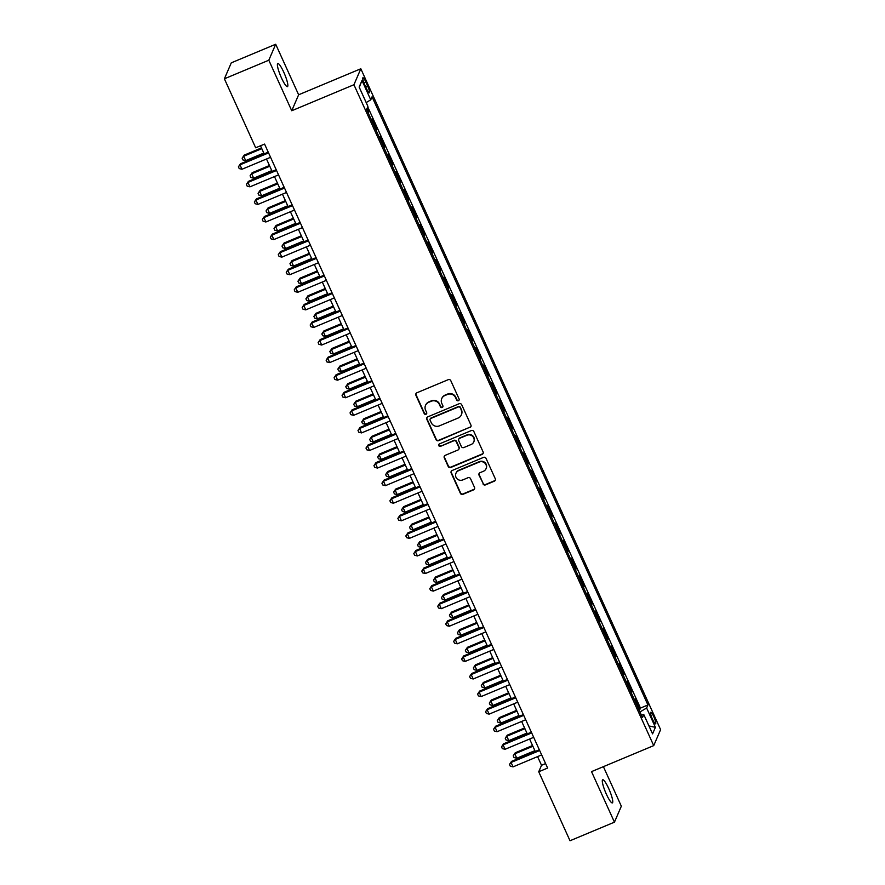 <?xml version="1.0" encoding="UTF-8"?>
<svg xmlns="http://www.w3.org/2000/svg" width="885" height="885" viewBox="0 0 885 885"><rect width="100%" height="100%" fill="white"/><g stroke="black" fill="none" stroke-linecap="round" stroke-linejoin="round"><path stroke-width="1.33" d="M458.419 400.706A1.35 1.305 -156.7 0 0 459.094 398.991L450.786 380.661A1.925 1.87 -156.7 0 0 448.252 379.665L416.857 392.796A1.925 1.87 -156.7 0 0 415.895 395.252L424.214 413.583A1.35 1.305 -156.7 0 0 426.67 413.605A1.35 1.305 -156.7 0 0 426.647 412.565L425.574 410.186A6.151 5.963 -156.7 0 1 428.65 402.332L431.272 401.237A6.151 5.963 -156.7 0 1 439.358 404.423L440.431 406.801A1.35 1.305 -156.7 0 0 442.887 406.823A1.35 1.305 -156.7 0 0 442.876 405.772L441.803 403.405A6.151 5.963 -156.7 0 1 444.878 395.551L447.489 394.456A6.151 5.963 -156.7 0 1 455.576 397.642L456.649 400.009A1.35 1.305 -156.7 0 0 458.419 400.706M441.737 398.637L441.925 398.206A6.151 5.963 -156.7 0 1 445.066 395.119L447.677 394.024A6.151 5.963 -156.7 0 1 455.764 397.21L456.837 399.577A1.35 1.305 -156.7 0 0 459.182 399.81M415.983 393.548A1.925 1.87 -156.7 0 0 416.083 394.821L424.402 413.151A1.35 1.305 -156.7 0 0 426.736 413.383M425.519 405.418L425.707 404.987A6.151 5.963 -156.7 0 1 428.838 401.901L431.46 400.805A6.151 5.963 -156.7 0 1 439.546 403.991L440.619 406.37A1.35 1.305 -156.7 0 0 442.965 406.591M608.725 788.568A12.523 2.201 67.3 0 0 602.696 779.785A12.523 2.201 67.3 0 0 606.336 794.099A12.523 2.201 67.3 0 0 612.365 802.883A12.523 2.201 67.3 0 0 608.725 788.568M283.82 72.327A12.523 2.201 67.3 0 0 277.79 63.532A12.523 2.201 67.3 0 0 281.43 77.847A12.523 2.201 67.3 0 0 287.459 86.63A12.523 2.201 67.3 0 0 283.82 72.327M653.772 716.662A6.261 1.095 67.3 0 0 650.752 712.27A6.261 1.095 67.3 0 0 652.577 719.428A6.261 1.095 67.3 0 0 655.586 723.819A6.261 1.095 67.3 0 0 653.772 716.662M482.978 483.885A1.925 1.87 -156.7 0 0 485.5 484.88L494.306 481.197A1.925 1.87 -156.7 0 0 495.268 478.741L486.042 458.386A1.925 1.87 -156.7 0 0 483.509 457.39L452.113 470.521A1.925 1.87 -156.7 0 0 451.151 472.977L460.388 493.332A1.925 1.87 -156.7 0 0 462.91 494.328L473.552 489.881A1.925 1.87 -156.7 0 0 474.515 487.425L470.566 478.708A1.925 1.87 -156.7 0 0 468.032 477.712L462.755 479.924A5.133 4.989 -156.7 0 1 455.952 473.276A5.133 4.989 -156.7 0 1 458.574 470.687L479.239 462.047A5.133 4.989 -156.7 0 1 486.053 468.696A5.133 4.989 -156.7 0 1 483.431 471.274L479.98 472.712A1.925 1.87 -156.7 0 0 479.028 475.168L483.166 483.453A1.925 1.87 -156.7 0 0 485.688 484.449L494.494 480.765A1.925 1.87 -156.7 0 0 495.368 480.013M591.523 771.631L614.444 822.165L570.017 840.75L538.733 771.764L547.616 768.047L264.571 144.078L255.677 147.795L224.392 78.798L268.808 60.213L291.74 110.747L353.934 84.728L653.716 745.612L591.523 771.631M469.968 427.543A1.925 1.87 -156.7 0 0 470.931 425.088L461.693 404.722A1.925 1.87 -156.7 0 0 459.171 403.726L427.776 416.868A1.925 1.87 -156.7 0 0 426.813 419.324L436.051 439.679A1.925 1.87 -156.7 0 0 438.573 440.675L470.156 427.112A1.925 1.87 -156.7 0 0 471.03 426.349M473.873 431.559L483.099 451.914A1.925 1.87 -156.7 0 1 482.137 454.37L450.742 467.501A1.925 1.87 -156.7 0 1 448.219 466.506L444.27 457.788A1.925 1.87 -156.7 0 1 445.221 455.332L457.965 450.011A1.925 1.87 -156.7 0 0 458.917 447.556L456.295 441.781A1.925 1.87 -156.7 0 0 453.773 440.785L440.52 446.328A1.35 1.305 -156.7 0 1 438.739 444.591A1.35 1.305 -156.7 0 1 439.425 443.916L471.34 430.564A1.925 1.87 -156.7 0 1 473.873 431.559M639.003 709.881L639.844 709.538L635.054 698.984L634.567 700.112M631.027 692.302L631.868 691.959L627.078 681.406L626.602 682.534M623.051 674.735L623.892 674.381L619.113 663.839L618.626 664.956M615.086 657.157L615.916 656.803L611.137 646.26L610.65 647.378M607.11 639.578L607.951 639.224L603.161 628.682L602.674 629.81M599.134 622L599.975 621.646L595.185 611.104L594.709 612.232M591.169 604.422L591.999 604.068L587.22 593.525L586.733 594.654M583.193 586.843L584.023 586.501L579.244 575.947L578.757 577.075M575.217 569.265L576.058 568.922L571.267 558.369L570.781 559.497M567.241 551.698L568.082 551.344L563.303 540.801L562.816 541.919M559.276 534.12L560.105 533.766L555.326 523.223L554.84 524.34M551.3 516.541L552.14 516.187L547.35 505.645L546.864 506.773M543.324 498.963L544.164 498.609L539.374 488.066L538.888 489.195M535.348 481.385L536.188 481.031L531.409 470.488L530.923 471.616M527.383 463.806L528.212 463.463L523.433 452.91L522.947 454.038M519.406 446.228L520.247 445.885L515.457 435.331L514.97 436.46M511.43 428.661L512.271 428.307L507.481 417.764L507.005 418.882M503.454 411.082L504.295 410.728L499.516 400.186L499.029 401.303M495.489 393.504L496.319 393.15L491.54 382.608L491.053 383.736M487.513 375.926L488.354 375.572L483.564 365.029L483.077 366.158M479.537 358.348L480.378 358.005L475.588 347.451L475.112 348.579M471.572 340.769L472.402 340.426L467.623 329.873L467.136 331.001M463.596 323.191L464.426 322.848L459.647 312.305L459.16 313.423M455.62 305.624L456.461 305.27L451.671 294.727L451.184 295.844M447.644 288.045L448.485 287.691L443.706 277.149L443.219 278.277M439.679 270.467L440.509 270.113L435.73 259.57L435.243 260.699M431.703 252.889L432.533 252.535L427.754 241.992L427.267 243.121M423.727 235.31L424.568 234.968L419.778 224.414L419.291 225.542M415.751 217.732L416.592 217.389L411.813 206.836L411.326 207.964M407.786 200.165L408.616 199.811L403.837 189.268L403.35 190.386M399.81 182.587L400.651 182.233L395.86 171.69L395.374 172.807M391.834 165.008L392.674 164.654L387.884 154.112L387.398 155.24M383.858 147.43L384.698 147.076L379.919 136.533L379.433 137.662M375.893 129.852L376.722 129.498L371.943 118.955L371.457 120.083M364.686 84.695L366.445 88.555A6.062 1.062 67.3 0 0 369.355 92.814A6.062 1.062 67.3 0 0 367.596 85.878L365.837 82.017A6.062 1.062 67.3 0 0 362.927 77.758A6.062 1.062 67.3 0 0 364.686 84.695M353.934 84.728L360.826 68.764L660.608 729.649L653.716 745.612M639.844 709.538L640.463 708.089L647.931 704.969L372.054 96.808L370.749 99.828L366.191 102.572M647.931 704.969L646.625 707.989L655.398 727.315L652.566 733.875L643.793 714.549L642.488 717.569L366.622 109.408L367.917 106.388L359.155 87.062L361.987 80.502L370.749 99.828M376.722 129.498L376.236 130.626M384.698 147.076L384.212 148.204M392.674 164.654L392.188 165.783M400.651 182.233L400.164 183.361M408.616 199.811L408.129 200.939M416.592 217.389L416.105 218.506M424.568 234.968L424.081 236.085M432.533 252.535L432.057 253.663M440.509 270.113L440.022 271.241M448.485 287.691L447.998 288.82M456.461 305.27L455.974 306.398M464.426 322.848L463.95 323.976M472.402 340.426L471.915 341.544M480.378 358.005L479.891 359.122M488.354 375.572L487.867 376.7M496.319 393.15L495.832 394.279M504.295 410.728L503.808 411.857M512.271 428.307L511.784 429.435M520.247 445.885L519.76 447.002M528.212 463.463L527.726 464.581M536.188 481.031L535.702 482.159M544.164 498.609L543.678 499.737M552.14 516.187L551.654 517.316M560.105 533.766L559.619 534.894M568.082 551.344L567.595 552.472M576.058 568.922L575.571 570.04M584.023 586.501L583.547 587.618M591.999 604.068L591.512 605.196M599.975 621.646L599.488 622.774M607.951 639.224L607.464 640.353M615.916 656.803L615.44 657.931M623.892 674.381L623.405 675.509M631.868 691.959L631.381 693.077M640.463 708.089L367.729 106.842M367.917 112.273L368.757 111.93L367.098 108.291M368.757 111.93L368.271 113.048M291.74 110.747L298.632 94.784L275.7 44.25L268.808 60.213M275.7 44.25L231.284 62.835L224.392 78.798M614.444 822.165L621.336 806.202L603.404 766.664M298.632 94.784L360.826 68.764M537.582 756.609L541.52 765.293L538.733 771.764M260.5 145.771L264.161 153.857M266.496 159.001L272.137 171.436M274.472 176.58L280.114 189.014M282.448 194.158L288.09 206.592M290.413 211.725L296.055 224.17M298.389 229.303L304.031 241.749M306.365 246.882L312.007 259.327M314.341 264.46L319.983 276.894M322.306 282.038L327.948 294.473M330.282 299.617L335.924 312.051M338.258 317.195L343.9 329.629M346.223 334.762L351.876 347.208M354.199 352.341L359.841 364.786M362.175 369.919L367.817 382.364M370.151 387.497L375.793 399.931M378.116 405.076L383.758 417.51M386.092 422.654L391.734 435.088M394.068 440.221L399.71 452.666M402.044 457.799L407.686 470.245M410.009 475.378L415.651 487.823M417.985 492.956L423.627 505.401M425.962 510.534L431.603 522.969M433.938 528.113L439.579 540.547M441.903 545.691L447.544 558.125M449.879 563.258L455.521 575.704M457.855 580.837L463.497 593.282M465.82 598.415L471.473 610.86M473.796 615.993L479.438 628.427M481.772 633.572L487.414 646.006M489.748 651.15L495.39 663.584M497.713 668.728L503.366 681.162M505.689 686.295L511.331 698.741M513.665 703.874L519.307 716.319M521.641 721.452L527.283 733.897M529.606 739.03L535.248 751.465M545.591 763.589L541.52 765.293M643.793 714.549L641.337 715.025M639.955 711.982L646.625 707.989M359.266 87.316L361.987 80.502M655.398 727.315L648.971 725.966M426.902 417.62A1.925 1.87 -156.7 0 0 427.001 418.893L436.239 439.248A1.925 1.87 -156.7 0 0 438.761 440.243L470.156 427.112M460.123 407.642A1.35 1.305 -156.7 0 0 458.353 406.945L430.785 418.472A1.35 1.305 -156.7 0 0 430.121 420.198L431.249 422.698A6.151 5.963 -156.7 0 0 439.336 425.884L458.176 418.008A6.151 5.963 -156.7 0 0 461.251 410.142L460.3 407.211A1.35 1.305 -156.7 0 0 458.53 406.514L458.353 406.945M430.099 419.147L430.287 418.716A1.35 1.305 -156.7 0 1 430.973 418.041L458.53 406.514M461.317 414.921L461.494 414.49A6.151 5.963 -156.7 0 0 461.439 409.711L461.251 410.142M460.3 407.211L461.439 409.711M444.358 456.096A1.925 1.87 -156.7 0 0 444.447 457.357L448.407 466.074A1.925 1.87 -156.7 0 0 450.93 467.07L482.325 453.939A1.925 1.87 -156.7 0 0 483.199 453.186M458.939 449.049L459.127 448.618A1.925 1.87 -156.7 0 0 459.105 447.124L456.483 441.349A1.925 1.87 -156.7 0 0 453.961 440.354L440.52 446.328M438.849 444.381A1.35 1.305 -156.7 0 0 440.708 445.896M471.174 444.48A5.133 4.989 -156.7 0 0 472.645 436.36A5.133 4.989 -156.7 0 0 466.981 435.254L459.702 438.296A1.925 1.87 -156.7 0 0 458.74 440.752L461.362 446.538A1.925 1.87 -156.7 0 0 463.895 447.533L471.174 444.48M473.796 441.903L473.984 441.471A5.133 4.989 -156.7 0 0 467.169 434.823L466.981 435.254M458.718 439.27L458.906 438.827A1.925 1.87 -156.7 0 1 459.89 437.865L467.169 434.823M479.106 473.475A1.925 1.87 -156.7 0 0 479.205 474.736L483.166 483.453M486.053 468.696L486.241 468.265A5.133 4.989 -156.7 0 0 479.427 461.616L479.239 462.047M455.952 473.276L456.14 472.844A5.133 4.989 -156.7 0 1 458.762 470.256L479.427 461.616M451.239 471.274A1.925 1.87 -156.7 0 0 451.339 472.546L460.576 492.901A1.925 1.87 -156.7 0 0 463.098 493.896L473.74 489.449A1.925 1.87 -156.7 0 0 474.614 488.697M261.473 147.917L244.171 155.152L243.707 156.236L245.698 160.627L263.796 153.061M261.805 148.658L243.707 156.236L242.136 158.194L244.171 155.152M245.698 160.627L242.932 159.953L242.136 158.194M268.232 152.165L240.443 163.791L239.979 164.864L268.575 152.906M241.97 169.256L239.204 168.581L238.408 166.823L239.979 164.864L241.97 169.256L270.567 157.298M238.408 166.823L240.443 163.791M269.438 165.495L252.148 172.73L251.683 173.814L253.674 178.206L271.772 170.628M269.781 166.236L251.683 173.814L250.101 175.772L252.148 172.73M253.674 178.206L250.909 177.531L250.101 175.772M277.414 183.073L260.113 190.308L259.648 191.392L261.65 195.784L279.748 188.206M277.757 183.814L259.648 191.392L258.077 193.35L260.113 190.308M261.65 195.784L258.874 195.109L258.077 193.35M285.39 200.652L268.089 207.886L267.624 208.96L269.615 213.362L287.725 205.785M285.722 201.393L267.624 208.96L266.053 210.929L268.089 207.886M269.615 213.362L266.85 212.688L266.053 210.929M293.366 218.23L276.065 225.465L275.6 226.538L277.591 230.93L295.69 223.363M293.698 218.971L275.6 226.538L274.029 228.507L276.065 225.465M277.591 230.93L274.826 230.255L274.029 228.507M276.209 169.732L248.419 181.359L247.955 182.443L276.54 170.484M249.946 186.835L247.18 186.16L246.384 184.401L247.955 182.443L249.946 186.835L278.543 174.876M246.384 184.401L248.419 181.359M284.185 187.31L256.396 198.937L255.931 200.021L284.516 188.062M257.922 204.413L255.145 203.738L254.349 201.979L255.931 200.021L257.922 204.413L286.508 192.454M254.349 201.979L256.396 198.937M292.15 204.889L264.361 216.515L263.896 217.599L292.492 205.63M265.887 221.991L263.122 221.316L262.325 219.557L263.896 217.599L265.887 221.991L294.484 210.033M262.325 219.557L264.361 216.515M300.126 222.467L272.337 234.094L271.872 235.167L300.469 223.208M273.863 239.57L271.098 238.895L270.301 237.136L271.872 235.167L273.863 239.57L302.46 227.6M270.301 237.136L272.337 234.094M301.331 235.797L284.041 243.043L283.576 244.116L285.567 248.508L303.666 240.941M301.674 236.549L283.576 244.116L281.994 246.074L284.041 243.043M285.567 248.508L282.791 247.833L281.994 246.074M308.102 240.045L280.313 251.672L279.848 252.745L308.434 240.786M281.839 257.137L279.074 256.462L278.277 254.714L279.848 252.745L281.839 257.137L310.436 245.178M278.277 254.714L280.313 251.672M309.308 253.375L292.006 260.61L291.541 261.695L293.532 266.086L311.642 258.52M309.65 254.117L291.541 261.695L289.97 263.653L292.006 260.61M293.532 266.086L290.767 265.411L289.97 263.653M316.078 257.623L288.289 269.25L287.824 270.323L316.41 258.365M289.815 274.715L287.039 274.04L286.242 272.281L287.824 270.323L289.815 274.715L318.401 262.757M286.242 272.281L288.289 269.25M317.284 270.954L299.982 278.189L299.517 279.273L301.508 283.665L319.618 276.098M317.615 271.695L299.517 279.273L297.946 281.231L299.982 278.189M301.508 283.665L298.743 282.99L297.946 281.231M324.043 275.202L296.254 286.817L295.789 287.902L324.386 275.943M297.78 292.293L295.015 291.619L294.218 289.86L295.789 287.902L297.78 292.293L326.377 280.335M294.218 289.86L296.254 286.817M325.26 288.532L307.958 295.767L307.493 296.851L309.484 301.243L327.583 293.665M325.591 289.273L307.493 296.851L305.922 298.809L307.958 295.767M309.484 301.243L306.719 300.568L305.922 298.809M332.019 292.769L304.23 304.396L303.765 305.48L332.362 293.521M305.756 309.872L302.991 309.197L302.194 307.438L303.765 305.48L305.756 309.872L334.353 297.913M302.194 307.438L304.23 304.396M333.225 306.11L315.934 313.345L315.458 314.429L317.461 318.821L335.559 311.243M333.568 306.852L315.458 314.429L313.887 316.387L315.934 313.345M317.461 318.821L314.684 318.146L313.887 316.387M339.995 310.347L312.206 321.974L311.741 323.058L340.327 311.089M313.733 327.45L310.967 326.775L310.17 325.016L311.741 323.058L313.733 327.45L342.329 315.491M310.17 325.016L312.206 321.974M341.201 323.689L323.899 330.924L323.434 331.997L325.426 336.4L343.535 328.822M341.544 324.43L323.434 331.997L321.863 333.966L323.899 330.924M325.426 336.4L322.66 335.725L321.863 333.966M347.971 327.926L320.182 339.552L319.706 340.637L348.303 328.667M321.709 345.028L318.932 344.353L318.135 342.595L319.706 340.637L321.709 345.028L350.294 333.07M318.135 342.595L320.182 339.552M349.177 341.267L331.875 348.502L331.41 349.575L333.402 353.967L351.5 346.4M349.509 342.008L331.41 349.575L329.839 351.533L331.875 348.502M333.402 353.967L330.636 353.292L329.839 351.533M355.936 345.504L328.147 357.131L327.682 358.204L356.279 346.245M329.674 362.607L326.908 361.932L326.111 360.173L327.682 358.204L329.674 362.607L358.27 350.637M326.111 360.173L328.147 357.131M357.153 358.834L339.851 366.08L339.386 367.153L341.378 371.545L359.476 363.978M357.485 359.587L339.386 367.153L337.816 369.111L339.851 366.08M341.378 371.545L338.612 370.87L337.816 369.111M363.912 363.082L336.123 374.709L335.658 375.782L364.255 363.823M337.65 380.174L334.884 379.499L334.087 377.751L335.658 375.782L337.65 380.174L366.246 368.215M334.087 377.751L336.123 374.709M365.118 376.413L347.827 383.647L347.351 384.732L349.354 389.123L367.452 381.557M365.461 377.154L347.351 384.732L345.781 386.69L347.827 383.647M349.354 389.123L346.577 388.449L345.781 386.69M371.888 380.661L344.099 392.287L343.634 393.36L372.22 381.402M345.626 397.752L342.86 397.077L342.064 395.318L343.634 393.36L345.626 397.752L374.211 385.794M342.064 395.318L344.099 392.287M373.094 393.991L355.792 401.226L355.327 402.31L357.319 406.702L375.428 399.124M373.426 394.732L355.327 402.31L353.757 404.268L355.792 401.226M357.319 406.702L354.553 406.027L353.757 404.268M379.864 398.239L352.064 409.855L351.599 410.939L380.196 398.98M353.602 415.33L350.825 414.656L350.029 412.897L351.599 410.939L353.602 415.33L382.187 403.372M350.029 412.897L352.064 409.855M381.07 411.569L363.768 418.804L363.304 419.888L365.295 424.28L383.393 416.702M381.402 412.31L363.304 419.888L361.733 421.846L363.768 418.804M365.295 424.28L362.529 423.605L361.733 421.846M387.829 415.806L360.04 427.433L359.576 428.517L388.172 416.558M361.567 432.909L358.801 432.234L358.005 430.475L359.576 428.517L361.567 432.909L390.163 420.95M358.005 430.475L360.04 427.433M389.035 429.148L371.744 436.382L371.28 437.455L373.271 441.858L391.369 434.281M389.378 429.889L371.28 437.455L369.698 439.425L371.744 436.382M373.271 441.858L370.505 441.184L369.698 439.425M395.805 433.384L368.016 445.011L367.552 446.095L396.137 434.126M369.543 450.487L366.777 449.812L365.981 448.053L367.552 446.095L369.543 450.487L398.139 438.529M365.981 448.053L368.016 445.011M397.011 446.726L379.709 453.961L379.245 455.034L381.247 459.437L399.345 451.859M397.354 447.467L379.245 455.034L377.674 457.003L379.709 453.961M381.247 459.437L378.47 458.751L377.674 457.003M403.781 450.963L375.992 462.589L375.528 463.663L404.113 451.704M377.519 468.065L374.753 467.391L373.946 465.632L375.528 463.663L377.519 468.065L406.104 456.096M373.946 465.632L375.992 462.589M404.987 464.293L387.685 471.539L387.221 472.612L389.212 477.004L407.321 469.437M405.319 465.045L387.221 472.612L385.65 474.57L387.685 471.539M389.212 477.004L386.446 476.329L385.65 474.57M411.746 468.541L383.957 480.168L383.493 481.241L412.089 469.282M385.495 485.644L382.718 484.958L381.922 483.21L383.493 481.241L385.495 485.644L414.08 473.674M381.922 483.21L383.957 480.168M412.963 481.871L395.661 489.106L395.197 490.19L397.188 494.582L415.286 487.015M413.295 482.624L395.197 490.19L393.626 492.148L395.661 489.106M397.188 494.582L394.422 493.907L393.626 492.148M419.722 486.119L391.933 497.746L391.469 498.819L420.065 486.861M393.46 503.211L390.694 502.536L389.898 500.777L391.469 498.819L393.46 503.211L422.056 491.252M389.898 500.777L391.933 497.746M420.928 499.45L403.637 506.685L403.173 507.769L405.164 512.161L423.262 504.594M421.271 500.191L403.173 507.769L401.591 509.727L403.637 506.685M405.164 512.161L402.398 511.486L401.591 509.727M427.698 503.698L399.909 515.324L399.445 516.398L428.03 504.439M401.436 520.789L398.67 520.115L397.874 518.356L399.445 516.398L401.436 520.789L430.033 508.831M397.874 518.356L399.909 515.324M428.904 517.028L411.602 524.263L411.138 525.347L413.129 529.739L431.238 522.161M429.247 517.769L411.138 525.347L409.567 527.305L411.602 524.263M413.129 529.739L410.363 529.064L409.567 527.305M435.674 521.276L407.885 532.892L407.421 533.976L436.006 522.017M409.412 538.368L406.635 537.693L405.839 535.934L407.421 533.976L409.412 538.368L437.998 526.409M405.839 535.934L407.885 532.892M436.88 534.606L419.578 541.841L419.114 542.925L421.105 547.317L439.214 539.739M437.212 535.348L419.114 542.925L417.543 544.883L419.578 541.841M421.105 547.317L418.339 546.642L417.543 544.883M443.639 538.843L415.85 550.47L415.386 551.554L443.982 539.596M417.377 555.946L414.611 555.271L413.815 553.512L415.386 551.554L417.377 555.946L445.974 543.987M413.815 553.512L415.85 550.47M444.856 552.185L427.555 559.42L427.09 560.493L429.081 564.895L447.179 557.318M445.188 552.926L427.09 560.493L425.519 562.462L427.555 559.42M429.081 564.895L426.316 564.221L425.519 562.462M451.615 556.422L423.827 568.048L423.362 569.132L451.958 557.163M425.353 573.524L422.587 572.849L421.791 571.091L423.362 569.132L425.353 573.524L453.95 561.566M421.791 571.091L423.827 568.048M452.821 569.763L435.531 576.998L435.066 578.071L437.057 582.463L455.155 574.896M453.164 570.504L435.066 578.071L433.484 580.04L435.531 576.998M437.057 582.463L434.281 581.788L433.484 580.04M459.592 574L431.803 585.627L431.338 586.7L459.923 574.741M433.329 591.103L430.564 590.428L429.767 588.669L431.338 586.7L433.329 591.103L461.926 579.133M429.767 588.669L431.803 585.627M460.797 587.33L443.496 594.576L443.031 595.649L445.022 600.041L463.132 592.474M461.14 588.082L443.031 595.649L441.46 597.607L443.496 594.576M445.022 600.041L442.257 599.366L441.46 597.607M468.773 604.909L451.472 612.143L451.007 613.228L452.998 617.619L471.097 610.053M469.105 605.65L451.007 613.228L449.436 615.186L451.472 612.143M452.998 617.619L450.233 616.945L449.436 615.186M476.749 622.487L459.448 629.722L458.983 630.806L460.974 635.198L479.073 627.631M477.081 623.228L458.983 630.806L457.412 632.764L459.448 629.722M460.974 635.198L458.209 634.523L457.412 632.764M467.568 591.578L439.779 603.205L439.303 604.278L467.899 592.319M441.305 608.681L438.529 607.995L437.732 606.247L439.303 604.278L441.305 608.681L469.891 596.711M437.732 606.247L439.779 603.205M475.533 609.157L447.744 620.783L447.279 621.856L475.876 609.898M449.27 626.248L446.505 625.573L445.708 623.814L447.279 621.856L449.27 626.248L477.867 614.29M445.708 623.814L447.744 620.783M483.509 626.735L455.72 638.35L455.255 639.435L483.852 627.476M457.246 643.826L454.481 643.152L453.684 641.393L455.255 639.435L457.246 643.826L485.843 631.868M453.684 641.393L455.72 638.35M484.714 640.065L467.424 647.3L466.948 648.384L468.95 652.776L487.049 645.198M485.057 640.806L466.948 648.384L465.377 650.342L467.424 647.3M468.95 652.776L466.174 652.101L465.377 650.342M491.485 644.302L463.696 655.929L463.231 657.013L491.817 645.054M465.222 661.405L462.457 660.73L461.66 658.971L463.231 657.013L465.222 661.405L493.808 649.446M461.66 658.971L463.696 655.929M492.691 657.644L475.389 664.878L474.924 665.962L476.915 670.354L495.025 662.776M493.022 658.385L474.924 665.962L473.353 667.921L475.389 664.878M476.915 670.354L474.15 669.679L473.353 667.921M499.461 661.88L471.661 673.507L471.196 674.591L499.793 662.622M473.198 678.983L470.422 678.308L469.625 676.549L471.196 674.591L473.198 678.983L501.784 667.024M469.625 676.549L471.661 673.507M500.667 675.222L483.365 682.457L482.9 683.53L484.891 687.933L502.99 680.355M500.998 675.963L482.9 683.53L481.329 685.499L483.365 682.457M484.891 687.933L482.126 687.258L481.329 685.499M507.426 679.459L479.637 691.085L479.172 692.17L507.769 680.2M481.163 696.561L478.398 695.887L477.601 694.128L479.172 692.17L481.163 696.561L509.76 684.603M477.601 694.128L479.637 691.085M508.632 692.8L491.341 700.035L490.876 701.108L492.868 705.5L510.966 697.933M508.975 693.541L490.876 701.108L489.305 703.066L491.341 700.035M492.868 705.5L490.102 704.825L489.305 703.066M515.402 697.037L487.613 708.664L487.148 709.737L515.734 697.778M489.139 714.14L486.374 713.465L485.577 711.706L487.148 709.737L489.139 714.14L517.736 702.17M485.577 711.706L487.613 708.664M516.608 710.367L499.306 717.613L498.841 718.686L500.844 723.078L518.942 715.511M516.951 711.12L498.841 718.686L497.27 720.644L499.306 717.613M500.844 723.078L498.067 722.403L497.27 720.644M523.378 714.615L495.589 726.242L495.124 727.315L523.71 715.357M497.116 731.707L494.35 731.032L493.542 729.284L495.124 727.315L497.116 731.707L525.701 719.748M493.542 729.284L495.589 726.242M524.584 727.946L507.282 735.181L506.817 736.265L508.809 740.656L526.918 733.09M524.916 728.687L506.817 736.265L505.247 738.223L507.282 735.181M508.809 740.656L506.043 739.982L505.247 738.223M531.343 732.194L503.554 743.82L503.089 744.893L531.686 732.935M505.092 749.285L502.315 748.61L501.518 746.851L503.089 744.893L505.092 749.285L533.677 737.327M501.518 746.851L503.554 743.82M532.56 745.524L515.258 752.759L514.793 753.843L516.785 758.235L534.883 750.657M532.892 746.265L514.793 753.843L513.223 755.801L515.258 752.759M516.785 758.235L514.019 757.56L513.223 755.801M539.319 749.772L511.53 761.388L511.065 762.472L539.662 750.513M513.057 766.864L510.291 766.189L509.494 764.43L511.065 762.472L513.057 766.864L541.653 754.905M509.494 764.43L511.53 761.388M363.901 82.825L365.837 82.017M365.605 86.719L367.596 85.878"/></g></svg>
